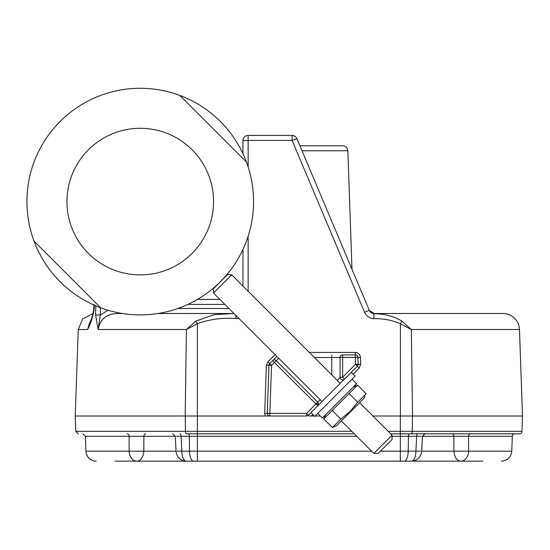 <?xml version="1.0" encoding="UTF-8"?>
<svg xmlns="http://www.w3.org/2000/svg" width="550" height="550" viewBox="0 0 550 550"><rect width="100%" height="100%" fill="white"/><g stroke="black" fill="none" stroke-linecap="round" stroke-linejoin="round"><path stroke-width="0.82" d="M100.719 307.801A113.321 113.321 0 0 1 60.122 121.468A113.321 113.321 0 0 1 246.448 162.071A113.321 113.321 0 0 1 100.719 307.801L34.045 241.127M88.419 253.426A73.301 73.301 0 0 1 88.419 149.765A73.301 73.301 0 0 1 192.081 149.765A73.301 73.301 0 0 1 192.081 253.426A73.301 73.301 0 0 1 88.419 253.426M246.448 162.071L179.781 95.397M226.999 274.512L231.694 274.828L213.476 293.04L322.004 401.569M341.357 420.922L373.835 453.399L392.047 435.181L359.576 402.71M227.315 274.828L213.476 288.661L213.476 293.04M373.835 453.399L378.214 453.399L392.047 439.567L392.047 435.181M390.686 433.819L519.379 433.819A2.585 2.585 0 0 0 521.964 431.317L522.5 416.006L519.482 329.498A16.569 16.569 0 0 0 502.92 313.507L374.055 313.507L502.92 313.507M519.482 329.498L411.331 329.498L400.379 323.737C392.067 320.196 383.212 318.512 373.828 318.691L374.055 313.507A5.177 5.177 0 0 1 369.291 310.344L364.554 312.256L292.112 140.422L248.133 140.422L248.133 166.911M297.268 139.507L296.883 138.593A5.177 5.177 0 0 0 292.112 135.424L292.112 140.422L296.883 138.593L369.325 310.42L374.014 313.775C384.299 313.713 393.594 316.161 401.899 321.124L400.379 323.737L400.379 416.006L372.879 416.006L400.324 416.006L400.324 436.315L392.047 436.315M522.5 416.006L412.527 416.006L411.331 329.498L401.899 321.124M309.004 416.006L314.366 416.006L309.004 416.006L308.316 415.25A2.585 2.585 0 0 1 306.488 416.006L269.857 416.006A2.585 2.585 0 0 1 267.272 413.332L264.688 413.332L266.365 365.324L268.95 365.324A2.585 2.585 0 0 1 269.706 363.584L267.877 361.845L275.076 354.64M310.963 412.603L314.772 416.412L355.066 376.118L351.257 372.309L357.342 366.224L344.486 379.087A2.585 2.585 0 0 1 340.065 377.252L340.065 357.514A2.585 2.585 0 0 1 342.65 354.922L355.272 354.922A2.585 2.585 0 0 1 357.864 357.418L360.449 357.418L360.69 364.299L358.098 364.299A2.585 2.585 0 0 1 357.342 366.224L355.513 364.299L342.65 377.163L344.486 379.087L317.735 405.831L315.906 403.913L317.735 402.174A2.585 2.585 0 0 1 317.735 405.831L308.316 415.25L306.488 413.332L269.857 413.332L269.857 416.006L75.226 416.006L78.244 329.498L82.692 318.773L93.088 313.596M412.527 416.006L400.324 416.006M325.105 416.006L324.308 416.006L325.105 416.006M320.341 416.006L315.171 416.006L320.341 416.006M122.437 313.507L117.982 313.507C106.824 313.665 100.21 318.993 98.134 329.498L95.604 315.019L95.803 305.841M89.121 324.218L87.629 329.498C90.468 324.411 92.627 317.776 94.105 309.595L94.346 305.202M238.941 318.505L235.957 318.505C222.441 317.543 209.571 319.282 197.347 323.737L186.395 329.498L195.827 321.124L214.163 314.669L233.949 313.514L158.063 313.507M391.806 316.381L388.513 315.556M372.68 313.507L373.526 313.72M78.244 329.498L87.629 329.498L90.221 321.681M94.105 309.595L93.672 309.499C92.682 318.759 88.536 324.555 89.107 324.252M95.604 315.019L100.292 315.019L108.116 310.269M185.192 416.006L186.395 329.498L98.134 329.498L100.292 315.019L100.451 307.697M269.857 416.006L197.347 416.006L197.347 323.737L195.827 321.124M309.293 352.426L355.272 352.426L355.272 354.922A2.585 2.585 0 0 1 357.864 357.418L358.098 364.299L357.342 366.224L359.178 368.143L353.134 374.186M342.65 354.922L342.65 357.418L357.864 357.418L357.782 356.874M320.169 399.733L317.735 402.174L276.258 360.69L271.535 365.324L269.706 363.584L268.95 365.324A2.585 2.585 0 0 1 269.706 363.584L276.863 356.428M235.957 318.505L235.957 315.521M242.956 140.601L242.956 153.711L242.956 140.601A5.177 5.177 0 0 1 248.133 135.424L248.133 140.422L242.956 140.601M242.956 249.487L242.956 286.082L242.956 249.487M292.112 135.424L248.133 135.424M267.272 413.332L269.857 413.332L271.535 365.324L268.95 365.324L267.272 413.332A2.585 2.585 0 0 0 267.272 413.421L269.857 413.421M117.982 313.507L117.982 312.709M306.577 413.421L315.906 403.913L272.594 360.69A2.585 2.585 0 0 1 276.258 360.69L278.692 358.256M342.746 377.252L340.065 377.252L337.494 380.627M369.291 310.344L374.055 313.507L369.291 310.344M219.863 299.427L197.436 299.427M355.272 354.922L355.513 364.299L358.098 364.299M292.428 135.438L294.979 136.29L293.604 135.644M302.019 150.776L347.847 150.776C347.456 147.73 345.73 146.066 342.671 145.778L299.915 145.778M114.978 461.147L197.395 461.147L114.978 461.147M482.749 461.147L136.854 461.147M96.284 461.147A10.354 10.354 0 0 1 85.938 451.158L85.415 436.315L82.83 433.819M460.852 461.147A10.354 6.923 -90 0 1 453.929 451.158L511.789 451.158L512.304 436.315L468.607 436.315L468.586 451.158A10.354 7.748 90 0 1 460.852 461.147L408.011 461.147M512.304 436.315A2.585 2.585 0 0 1 514.896 433.819M470.532 433.819A2.585 1.932 90 0 0 468.607 436.315L453.839 436.315L453.929 451.158L421.706 451.158M420.612 451.158L415.924 451.158A10.354 4.565 -90 0 1 411.359 461.147L410.011 461.147M176.021 451.158L143.797 451.158A10.354 6.923 90 0 1 136.874 461.147A10.354 7.748 -90 0 1 129.133 451.158L129.119 436.315L85.415 436.315M193.6 461.147A10.354 4.104 -90 0 1 189.496 451.158L189.296 436.315L181.074 436.315L181.803 451.158A10.354 4.565 90 0 0 186.367 461.147C180.304 460.604 176.859 457.311 176.028 451.282L175.319 436.281L172.748 433.819M127.188 433.819A2.585 1.932 -90 0 1 129.119 436.315L143.887 436.315L143.797 451.158L85.938 451.158M371.594 451.158L177.114 451.158M400.324 461.147L400.324 451.158L415.924 451.158L416.652 436.315L408.43 436.315L408.224 451.158A10.354 4.104 90 0 1 404.126 461.147M447.624 433.819L431.723 433.819M179.926 433.819A2.585 1.148 90 0 1 181.074 436.315L176.488 436.315M380.456 451.158L400.324 451.158L400.324 436.315L408.43 436.315A2.585 1.024 90 0 1 409.454 433.819L417.801 433.819A2.585 1.148 -90 0 0 416.652 436.315L421.231 436.315M186.374 433.819L354.255 433.819M317.756 413.428L322.327 417.993L356.606 383.714L352.041 379.143L356.606 383.714M365.028 395.938L364.155 398.124L336.779 425.507L332.386 427.549L340.842 419.1L350.116 411.469L357.748 402.188L366.204 393.738L357.562 385.096L355.362 386.272M325.793 414.521L323.751 418.914L357.562 385.096L353.176 387.145M324.926 416.707L323.751 418.914L332.386 427.549M332.2 410.458L340.842 419.1M349.113 393.553L357.748 402.188M306.488 416.006L306.488 413.421M317.735 402.174A2.585 2.585 0 0 1 318.491 404.002L315.996 404.002M358.105 364.396L355.603 364.396M373.828 318.691C369.504 318.34 366.41 316.195 364.554 312.256M248.133 236.28L248.133 291.259M265.327 416.006L264.688 413.332M266.365 365.324L267.877 361.845M355.272 352.426C358.318 352.722 360.044 354.386 360.449 357.418M360.69 364.299L359.178 368.143M312.84 414.48L311.307 416.006M177.808 308.509L228.944 308.509M224.861 304.425L187.873 304.425M331.781 354.922L331.781 357.514L342.65 357.418L342.65 377.163L340.065 377.252M314.38 357.514L331.781 357.514L331.781 374.914M272.594 360.69A2.585 2.585 0 0 1 276.258 360.69M422.407 436.315L453.839 436.315A2.585 1.76 -90 0 0 452.072 433.819M521.964 431.317L412.259 431.317A2.585 1.024 90 0 1 411.235 433.819M412.466 416.006L412.259 431.317L388.183 431.317M356.751 436.315L197.395 436.315L197.395 461.147M145.647 433.819A2.585 1.76 90 0 0 143.887 436.315L175.319 436.315M351.752 431.317L197.395 431.317L197.395 436.315L189.296 436.315A2.585 1.024 90 0 0 188.265 433.819M197.395 416.006L197.395 431.317L185.467 431.317A2.585 1.024 90 0 0 186.491 433.819M185.254 416.006L185.467 431.317L75.756 431.317L78.347 433.819M231.694 274.828L340.216 383.35M347.847 150.776L351.986 269.301M93.672 309.499L93.947 304.329M511.789 451.158C511.012 457.256 507.561 460.584 501.442 461.147M411.359 461.147C417.422 460.604 420.867 457.311 421.699 451.282L422.407 436.281L424.985 433.819M75.756 431.317L75.226 416.006"/></g></svg>

